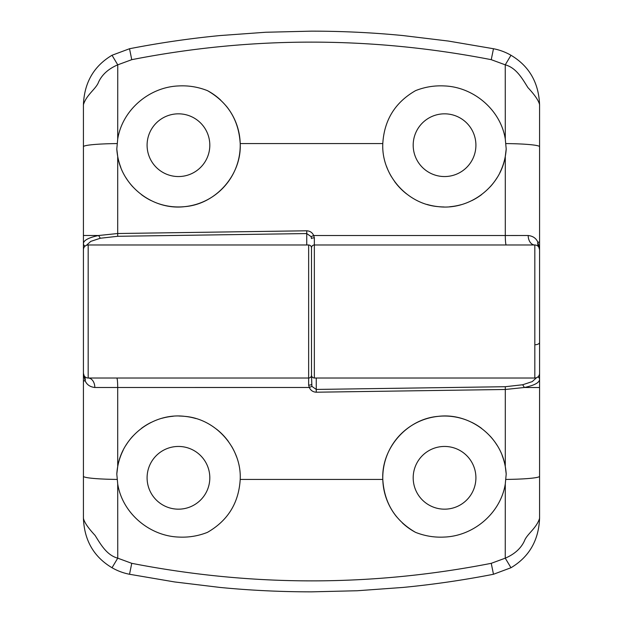 <?xml version="1.0" encoding="UTF-8"?>
<svg xmlns="http://www.w3.org/2000/svg" width="623" height="623" viewBox="0 0 623 623"><rect width="100%" height="100%" fill="white"/><g stroke="black" fill="none" stroke-linecap="round" stroke-linejoin="round"><path stroke-width="0.93" d="M87.064 377.896L88.17 378.021L88.17 244.979A4.75 4.75 0 0 0 83.42 249.73L83.42 373.27L84.152 375.809A9.501 8.185 147.8 0 1 85.18 380.871L83.42 373.27L83.42 518.297C84.261 522.269 88.155 527.977 95.093 535.422C100.521 544.027 106.595 555.179 117.747 558.169L117.708 483.9L116.797 474.041A61.77 61.77 0 0 1 123.144 450.297M316.25 378.021L316.258 392.21L505.3 389.484L524.387 387.49C534.285 385.403 539.354 382.717 539.58 379.43L539.58 387.529L524.387 387.49L522.674 384.757L505.3 386.712L316.25 389.437L311.897 386.361L311.5 375.171A2.85 2.85 0 0 1 308.65 378.021L88.17 378.021A4.75 4.75 0 0 1 83.42 373.27L83.817 375.178M178.451 446.45A31.36 31.36 0 0 1 209.811 477.81A31.36 31.36 0 0 1 178.451 509.17A31.36 31.36 0 0 1 147.09 477.81A31.36 31.36 0 0 1 178.451 446.45M444.549 446.45A31.36 31.36 0 0 1 475.91 477.81A31.36 31.36 0 0 1 444.549 509.17A31.36 31.36 0 0 1 413.189 477.81A31.36 31.36 0 0 1 444.549 446.45M539.58 387.529L539.58 518.297C538.677 540.437 529.137 556.915 510.977 567.74L493.478 574.266C463.263 580.153 433.086 584.545 402.941 587.442L357.275 590.744L311.5 591.85C280.482 591.834 250.002 590.363 220.059 587.442L174.619 581.944L129.522 574.266L131.757 563.324L117.747 558.169L112.023 567.74C93.855 556.923 84.323 540.445 83.42 518.297M178.988 416.039A61.77 61.77 0 0 1 196.027 418.586M216.438 429.099A61.77 61.77 0 0 1 228.431 441.505M231.616 446.348A61.77 61.77 0 0 1 236.522 456.745M116.797 474.041L117.708 466.596C122.692 435.804 153.686 412.496 184.735 416.359C215.901 418.812 241.755 448.124 240.205 479.422C238.78 502.979 227.862 520.618 207.451 532.354C198.2 536.029 188.528 537.602 178.451 537.057C149.216 535.912 122.279 513.002 117.708 483.9M396.75 516.942A61.77 61.77 0 0 1 466.502 420.073M471.798 422.378A61.77 61.77 0 0 1 481.571 428.367M490.106 436.092A61.77 61.77 0 0 1 497.022 445.211M502.161 455.522A61.77 61.77 0 0 1 506.203 474.041L505.292 483.9C500.69 513.017 473.846 535.881 444.549 537.057C434.566 537.618 424.902 536.045 415.549 532.354A61.77 61.77 0 0 1 402.333 522.907M88.17 244.979L308.65 244.979L308.642 385.123L309.288 387.475L311.897 386.361M316.258 392.21C313.003 392.038 310.675 390.457 309.288 387.475L94.821 387.49C90.101 386.953 86.885 384.749 85.18 380.871L83.42 380.871M308.642 385.123A2.85 0.724 0 0 0 311.5 384.399M415.549 532.354C395.13 520.61 384.212 502.963 382.795 479.422C381.237 448.225 407.021 418.827 438.226 416.359C469.251 412.496 500.285 435.726 505.292 466.596L506.203 474.041M88.17 378.021A9.501 6.651 -90 0 1 94.821 387.49M505.292 483.9L505.253 558.169L491.243 563.324C371.814 586.726 251.988 586.726 131.757 563.324M125.955 445.25A61.77 61.77 0 0 1 132.87 436.116M141.398 428.39A61.77 61.77 0 0 1 151.155 422.394M161.918 418.29A61.77 61.77 0 0 1 173.21 416.257M535.936 245.104L534.83 244.979L534.83 378.021L314.35 378.021C312.629 377.842 311.679 376.892 311.5 375.171L311.5 279.665M537.875 376.923A2.85 2.741 0 0 1 539.58 379.43L539.58 371.487M539.58 518.297C536.528 528.312 526.778 534.223 524.418 540.943C520.914 548.45 514.528 554.19 505.253 558.169L510.977 567.74M493.478 574.266L491.243 563.324M129.522 574.266C123.338 573.067 117.506 570.894 112.023 567.74M83.42 334.45L83.42 249.73M534.83 378.021A4.75 4.75 0 0 0 539.58 373.27L539.58 104.703C538.739 100.731 534.846 95.023 527.907 87.578C522.479 78.973 516.405 67.821 505.253 64.831L505.292 139.1L506.203 148.959A61.77 61.77 0 0 1 499.856 172.703M311.5 259.425L311.5 247.829A2.85 2.85 0 0 1 314.35 244.979L534.83 244.979A4.75 4.75 0 0 1 539.58 249.73L538.848 247.191A9.501 8.185 -32.2 0 1 537.82 242.129L539.183 247.822M444.549 176.55A31.36 31.36 0 0 1 413.189 145.19A31.36 31.36 0 0 1 444.549 113.83A31.36 31.36 0 0 1 475.91 145.19A31.36 31.36 0 0 1 444.549 176.55M178.451 176.55A31.36 31.36 0 0 1 147.09 145.19A31.36 31.36 0 0 1 178.451 113.83A31.36 31.36 0 0 1 209.811 145.19A31.36 31.36 0 0 1 178.451 176.55M83.42 251.513L83.42 104.703C84.323 82.563 93.863 66.085 112.023 55.26L129.522 48.734C159.737 42.847 189.914 38.455 220.059 35.558L265.725 32.256L311.5 31.15C342.518 31.166 372.998 32.637 402.941 35.558L448.381 41.056L493.478 48.734C499.662 49.933 505.494 52.106 510.977 55.26C529.145 66.077 538.677 82.555 539.58 104.703M444.012 206.961A61.77 61.77 0 0 1 426.973 204.414M406.562 193.901A61.77 61.77 0 0 1 394.569 181.495M391.384 176.652A61.77 61.77 0 0 1 386.478 166.255M506.203 148.959L505.292 156.404C500.308 187.196 469.314 210.504 438.265 206.641C407.099 204.188 381.245 174.876 382.795 143.578C384.22 120.021 395.138 102.382 415.549 90.647C424.8 86.971 434.472 85.398 444.549 85.943C473.784 87.088 500.721 109.998 505.292 139.1M226.25 106.058A61.77 61.77 0 0 1 156.498 202.927M151.202 200.622A61.77 61.77 0 0 1 141.429 194.633M132.894 186.908A61.77 61.77 0 0 1 125.978 177.789M120.839 167.478A61.77 61.77 0 0 1 116.797 148.959L117.708 139.1C122.31 109.983 149.154 87.119 178.451 85.943C188.434 85.382 198.098 86.955 207.451 90.647A61.77 61.77 0 0 1 220.667 100.093M539.58 288.55L539.58 373.27M86.449 245.298L90.763 241.381L100.326 238.243L117.7 236.288L306.75 233.563L311.103 236.639L311.5 238.601A2.85 0.724 180 0 1 314.358 237.877L313.712 235.525L311.103 236.639M308.65 244.979C310.371 245.158 311.321 246.108 311.5 247.829L311.5 343.335M497.045 177.75A61.77 61.77 0 0 1 490.13 186.884M481.602 194.61A61.77 61.77 0 0 1 471.845 200.606M461.082 204.71A61.77 61.77 0 0 1 449.79 206.743M505.292 156.404L505.3 235.525L528.179 235.51C532.899 236.047 536.115 238.251 537.82 242.129L539.58 242.129M510.977 55.26L505.253 64.831L491.243 59.676L493.478 48.734M129.522 48.734L131.757 59.676C251.186 36.274 371.012 36.274 491.243 59.676M112.023 55.26L117.747 64.831L131.757 59.676M83.42 104.703C86.472 94.688 96.222 88.778 98.582 82.057C102.086 74.55 108.472 68.81 117.747 64.831L117.708 139.1M83.42 235.471L98.613 235.51L117.7 233.516L117.708 156.404L116.797 148.959M85.125 246.077A2.85 2.741 180 0 1 83.42 243.57C83.646 240.283 88.715 237.597 98.613 235.51L100.326 238.243M306.75 244.979L306.742 230.79L117.7 233.516L117.7 236.288M207.451 90.647C227.87 102.39 238.788 120.037 240.205 143.578C241.763 174.775 215.979 204.173 184.774 206.641C153.749 210.504 122.715 187.274 117.708 156.404M534.83 244.979A9.501 6.651 90 0 1 528.179 235.51M306.742 230.79C309.997 230.962 312.325 232.543 313.712 235.525L505.3 235.525A9.501 0.934 -90 0 0 506.226 244.979M117.708 466.596L117.7 387.475A9.501 0.934 90 0 0 116.774 378.021M382.795 479.422L240.205 479.422M505.3 386.712L505.292 466.596M536.551 377.702L532.237 381.619L522.674 384.757M539.58 476.268A38.011 3.17 180 0 1 505.899 479.422M117.101 479.422A38.011 3.17 180 0 1 83.42 476.268M505.899 143.578A38.011 3.17 -0 0 1 539.58 146.732M534.83 344.76A4.75 2.375 180 0 0 539.58 342.385M83.42 146.732A38.011 3.17 0 0 1 117.101 143.578M311.5 247.829A2.85 2.85 0 0 1 314.35 244.979L314.358 237.877M314.35 378.021L314.35 244.979M240.205 143.578L382.795 143.578"/></g></svg>
